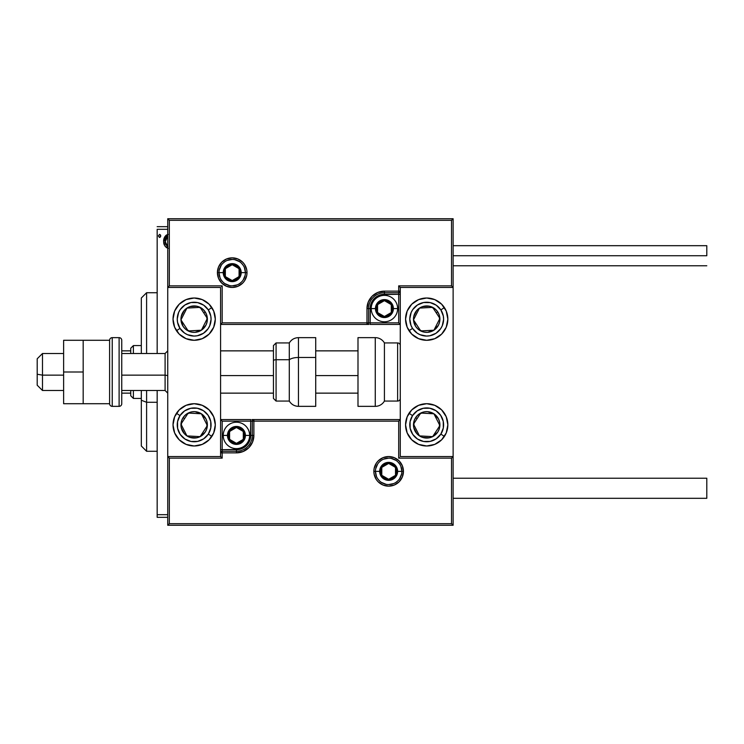 <?xml version="1.0" encoding="UTF-8"?>
<svg xmlns="http://www.w3.org/2000/svg" width="744" height="744" viewBox="0 0 744 744"><rect width="100%" height="100%" fill="white"/><g stroke="black" fill="none" stroke-linecap="round" stroke-linejoin="round"><path stroke-width="1.12" d="M157.17 229.31L167.735 229.31L157.17 229.31L157.17 353.502L157.17 229.31M167.735 514.69L157.17 514.69L157.17 390.498L157.17 517.331L167.735 517.331L157.17 517.331L157.17 514.69L167.735 514.69M168.181 234.397L166.489 235.002L164.843 236.732L163.568 241.316L164.954 246.115L168.209 248.31M160.723 235.895L159.542 234.351L158.351 235.895L159.542 237.438L160.723 235.895L159.542 234.351L158.351 235.895L159.542 237.438L160.723 235.895M167.735 226.669L157.17 226.669L167.735 226.669M167.605 234.509L163.568 241.316L164.954 246.115L167.633 248.198M166.554 247.724L166.089 247.389M164.359 245.074L163.922 243.939M163.885 243.799L163.652 242.609M163.568 241.316L163.587 240.712M163.643 240.117L163.736 239.512M163.866 238.936L164.061 238.331M164.312 237.689L164.833 236.741M165.549 235.792L166.163 235.234M167.735 246.487L164.991 241.298L165.205 239.522L165.047 242.209L167.735 236.201M167.093 246.124L167.893 246.543L165.893 244.776L165.047 242.209M160.648 236.462L160.053 237.29M159.402 237.429L158.351 235.895M160.379 234.816L160.639 235.299M164.991 241.298L165.047 240.405M165.205 239.522L167.093 236.536M194.165 298.009A21.139 21.139 0 0 1 215.304 319.148A21.139 21.139 0 0 1 194.165 340.287L186.074 338.678L179.211 334.103L174.635 327.239L173.027 319.148L174.635 311.057L179.211 304.203L186.074 299.618L194.165 298.009L202.256 299.618L209.111 304.203L213.695 311.057L215.304 319.148L213.695 327.239L209.111 334.103L202.256 338.678L194.165 340.287A21.139 21.139 0 0 1 173.027 319.148A21.139 21.139 0 0 1 211.733 307.402M194.165 403.713A21.139 21.139 0 0 1 215.304 424.852A21.139 21.139 0 0 1 194.165 445.991L186.074 444.382L179.211 439.797L174.635 432.943L173.027 424.852L174.635 416.761L179.211 409.898L186.074 405.322L194.165 403.713L202.256 405.322L209.111 409.898L213.695 416.761L215.304 424.852L213.695 432.943L209.111 439.797L202.256 444.382L194.165 445.991A21.139 21.139 0 0 1 173.027 424.852A21.139 21.139 0 0 1 194.165 403.713M220.587 456.556L220.587 287.444L167.735 287.444L167.735 456.556L220.587 456.556L167.735 456.556L167.735 525.264L453.124 525.264L453.124 287.444L400.272 287.444L400.272 456.556L453.124 456.556L453.124 218.736L167.735 218.736L167.735 525.264L169.325 523.674L451.534 523.674L451.534 458.146L398.691 458.146L398.691 421.151L253.881 421.151L253.881 435.417L252.551 442.094L248.775 447.749L243.111 451.534L236.443 452.863L222.177 452.863L222.177 458.146L169.325 458.146L169.325 523.674L169.325 458.146L167.735 456.556L169.325 458.146L222.177 458.146L220.587 456.556L222.177 458.146L222.177 452.863L220.587 452.863A1.581 1.581 0 0 1 222.177 451.273L220.587 452.863L222.177 452.863L222.177 449.692L239.224 449.413L241.902 448.604L246.534 445.507L248.31 443.35L250.44 438.207L250.709 421.151L222.177 421.151L222.177 449.692L236.443 449.692L236.443 451.273L222.177 451.273L222.177 449.692L220.587 449.692L222.177 449.692L222.177 421.151L220.587 419.56L222.177 421.151L252.3 421.151L252.3 435.417A15.857 15.857 0 0 1 236.443 451.273L222.177 451.273L222.177 452.863L236.443 452.863L236.443 449.692A14.266 14.266 0 0 0 250.709 435.417L252.3 435.417A15.857 15.857 0 0 1 236.443 451.273L236.443 452.863A17.438 17.438 0 0 0 253.881 435.417L250.709 435.417L250.709 419.56L220.587 419.56L250.709 419.56L250.709 421.151L252.3 421.151L252.3 435.417L253.881 435.417L253.881 421.151L398.691 421.151L398.691 458.146L451.534 458.146L451.534 523.674L169.325 523.674L167.735 525.264L453.124 525.264L451.534 523.674L453.124 525.264L453.124 456.556L451.534 458.146L453.124 456.556L400.272 456.556L400.272 287.444L453.124 287.444L453.124 218.736L451.534 220.326L169.325 220.326L169.325 285.854L222.177 285.854L222.177 322.849L366.978 322.849L366.978 308.583L368.308 301.906L372.084 296.252L377.747 292.466L384.416 291.137L398.691 291.137L398.691 285.854L451.534 285.854L451.534 220.326L451.534 285.854L453.124 287.444L451.534 285.854L398.691 285.854L400.272 287.444L398.691 285.854L398.691 291.137L400.272 291.137A1.581 1.581 0 0 1 398.691 292.727L400.272 291.137L398.691 291.137L398.691 294.308L381.635 294.587L378.956 295.396L374.334 298.493L372.558 300.65L370.428 305.793L370.149 322.849L398.691 322.849L398.691 294.308L384.416 294.308L384.416 292.727L398.691 292.727L398.691 294.308L400.272 294.308L398.691 294.308L398.691 322.849L400.272 324.44L398.691 322.849L368.568 322.849L368.568 308.583A15.857 15.857 0 0 1 384.416 292.727L398.691 292.727L398.691 291.137L384.416 291.137L384.416 294.308A14.266 14.266 0 0 0 370.149 308.583L368.568 308.583A15.857 15.857 0 0 1 384.416 292.727L384.416 291.137A17.438 17.438 0 0 0 366.978 308.583L370.149 308.583L370.149 324.44L400.272 324.44L370.149 324.44L370.149 322.849L368.568 322.849L368.568 308.583L366.978 308.583L366.978 322.849L222.177 322.849L222.177 285.854L169.325 285.854L169.325 220.326L451.534 220.326L453.124 218.736L167.735 218.736L169.325 220.326L167.735 218.736L167.735 287.444L169.325 285.854L167.735 287.444L220.587 287.444L220.587 456.556M426.703 445.991A21.139 21.139 0 0 1 405.564 424.852A21.139 21.139 0 0 1 426.703 403.713L434.784 405.322L441.648 409.898L446.233 416.761L447.842 424.852L446.233 432.943L441.648 439.797L434.784 444.382L426.703 445.991L418.612 444.382L411.748 439.797L407.173 432.943L405.564 424.852L407.173 416.761L411.748 409.898L418.612 405.322L426.703 403.713A21.139 21.139 0 0 1 447.842 424.852A21.139 21.139 0 0 1 426.703 445.991M426.703 340.287A21.139 21.139 0 0 1 405.564 319.148A21.139 21.139 0 0 1 426.703 298.009L434.784 299.618L441.648 304.203L446.233 311.057L447.842 319.148L446.233 327.239L441.648 334.103L434.784 338.678L426.703 340.287L418.612 338.678L411.748 334.103L407.173 327.239L405.564 319.148L407.173 311.057L411.748 304.203L418.612 299.618L426.703 298.009A21.139 21.139 0 0 1 447.842 319.148A21.139 21.139 0 0 1 426.703 340.287M42.482 375.143L37.2 374.241L37.2 385.215L37.2 358.794L37.2 374.241L42.482 375.143L42.482 390.498L42.482 375.143L63.621 375.143L42.482 375.143L42.482 353.502L42.482 375.143M167.735 375.59L165.094 375.143L165.094 390.498L165.094 375.143L121.756 375.143L165.094 375.143L165.094 353.502L165.094 375.143L167.735 375.59M357.994 375.59L315.716 375.59L357.994 375.59M273.439 375.59L220.587 375.59L273.439 375.59M375.432 471.361L379.663 471.361L375.432 471.361A13.215 13.215 0 0 1 388.647 458.146A13.215 13.215 0 0 1 401.862 471.361L403.443 471.361A14.796 14.796 0 0 0 388.647 456.556A14.796 14.796 0 0 0 373.851 471.361A14.796 14.796 0 0 0 388.647 486.158A14.796 14.796 0 0 0 403.443 471.361L401.862 471.361A13.215 13.215 0 0 1 388.647 484.567A13.215 13.215 0 0 1 375.432 471.361L373.851 471.361L374.13 468.469L376.343 463.14L378.185 460.889L382.983 457.681L388.647 456.556L394.311 457.681L399.11 460.889L402.318 465.698L403.443 471.361L402.318 477.016L399.11 481.824L394.311 485.032L388.647 486.158L382.983 485.032L378.185 481.824L376.343 479.582L374.13 474.244L373.851 471.361L375.432 471.361A13.215 13.215 0 0 1 388.647 458.146A13.215 13.215 0 0 1 401.862 471.361A13.215 13.215 0 0 1 388.647 484.567A13.215 13.215 0 0 1 375.432 471.361L376.445 476.411M251.928 419.56L253.881 419.56A1.581 1.581 0 0 0 252.3 421.151L253.881 421.151L252.3 421.151A1.581 1.581 0 0 1 253.881 419.56L253.881 421.151L253.881 419.56L400.272 419.56L253.639 419.56M399.296 457.541L398.691 458.146L399.296 457.541M399.296 420.546L398.691 421.151L399.296 420.546M377.664 478.699L379.301 480.698M381.309 482.344L386.071 484.316M388.647 484.567L393.706 483.563M395.985 482.344L397.993 480.698M399.63 478.699L401.602 473.937M401.862 471.361L397.631 471.361A8.984 8.984 0 0 1 388.647 480.345A8.984 8.984 0 0 1 379.663 471.361L380.351 467.92L382.295 465L385.206 463.056L388.647 462.368L392.088 463.056L394.999 465L396.952 467.92L397.631 471.361L396.952 474.793L394.999 477.713L392.088 479.657L388.647 480.345L385.206 479.657L382.295 477.713L380.351 474.793L379.663 471.361A8.984 8.984 0 0 1 388.647 462.368A8.984 8.984 0 0 1 397.631 471.361L401.862 471.361L400.858 466.302M399.63 464.014L397.993 462.015M395.985 460.369L391.223 458.397M388.647 458.146L383.588 459.15M381.309 460.369L379.301 462.015M377.664 464.014L375.692 468.776M245.427 272.639L241.196 272.639A8.984 8.984 0 0 1 232.212 281.632A8.984 8.984 0 0 1 223.228 272.639L223.916 269.207L225.86 266.287L228.78 264.343L232.212 263.655L235.653 264.343L238.564 266.287L240.517 269.207L241.196 272.639L240.517 276.08L238.564 279L235.653 280.944L232.212 281.632L228.78 280.944L225.86 279L223.916 276.08L223.228 272.639L219.006 272.639L223.228 272.639A8.984 8.984 0 0 1 232.212 263.655A8.984 8.984 0 0 1 241.196 272.639L245.427 272.639A13.215 13.215 0 0 1 232.212 285.854A13.215 13.215 0 0 1 219.006 272.639L217.415 272.639A14.796 14.796 0 0 0 232.212 287.444A14.796 14.796 0 0 0 247.008 272.639A14.796 14.796 0 0 0 232.212 257.843A14.796 14.796 0 0 0 217.415 272.639L219.006 272.639A13.215 13.215 0 0 1 232.212 259.433A13.215 13.215 0 0 1 245.427 272.639L247.008 272.639L246.729 275.531L244.516 280.86L242.674 283.111L237.875 286.319L232.212 287.444L226.548 286.319L221.749 283.111L218.541 278.303L217.415 272.639L218.541 266.984L221.749 262.176L226.548 258.968L232.212 257.843L237.875 258.968L242.674 262.176L244.516 264.418L246.729 269.756L247.008 272.639L245.427 272.639A13.215 13.215 0 0 1 232.212 285.854A13.215 13.215 0 0 1 219.006 272.639A13.215 13.215 0 0 1 232.212 259.433A13.215 13.215 0 0 1 245.427 272.639L244.423 267.589M368.94 324.44L366.978 324.44A1.581 1.581 0 0 0 368.568 322.849L366.978 322.849L368.568 322.849A1.581 1.581 0 0 1 366.978 324.44L366.978 322.849L366.978 324.44L220.587 324.44L367.22 324.44M221.563 286.459L222.177 285.854L221.563 286.459M221.563 323.454L222.177 322.849L221.563 323.454M243.195 265.301L241.558 263.302M239.559 261.656L234.788 259.684M232.212 259.433L227.162 260.437M224.874 261.656L222.875 263.302M221.228 265.301L219.257 270.063M219.006 272.639L220.01 277.698M221.228 279.986L222.875 281.985M224.874 283.631L229.636 285.603M232.212 285.854L237.271 284.85M239.559 283.631L241.558 281.985M243.195 279.986L245.176 275.224M391.288 306.602L391.288 304.622A7.924 7.924 0 0 1 392.348 308.583L391.288 308.583L391.288 306.602L391.288 308.583L392.348 308.583L392.079 306.528L390.023 302.975L386.471 300.92L384.416 300.65L382.37 300.92L378.817 302.975L376.762 306.528L376.492 308.583L377.552 312.545L378.817 314.182L380.454 315.447L384.416 316.507L388.387 315.447L390.023 314.182L391.288 312.545L392.348 308.583A7.924 7.924 0 0 1 377.552 312.545A7.924 7.924 0 0 1 384.416 300.65L377.552 304.622L377.552 312.545L384.416 316.507L391.288 312.545L391.288 308.583L391.288 312.545L384.416 316.507L377.552 312.545L377.552 304.622L384.416 300.65A7.924 7.924 0 0 1 391.288 304.622L384.416 300.65L391.288 304.622L391.288 306.602M375.432 308.583A8.984 8.984 0 0 1 384.416 299.599A8.984 8.984 0 0 1 393.399 308.583L397.631 308.583A13.215 13.215 0 0 0 384.416 295.368A13.215 13.215 0 0 0 371.209 308.583L375.432 308.583L376.12 305.142L378.064 302.231L380.984 300.278L384.416 299.599L387.857 300.278L390.777 302.231L392.72 305.142L393.399 308.583L392.72 312.015L390.777 314.935L387.857 316.879L384.416 317.567L380.984 316.879L378.064 314.935L376.12 312.015L375.432 308.583L371.209 308.583A13.215 13.215 0 0 1 384.416 295.368A13.215 13.215 0 0 1 397.631 308.583A13.215 13.215 0 0 1 384.416 321.789A13.215 13.215 0 0 1 371.209 308.583A13.215 13.215 0 0 0 384.416 321.789A13.215 13.215 0 0 0 397.631 308.583L393.399 308.583A8.984 8.984 0 0 1 384.416 317.567A8.984 8.984 0 0 1 375.432 308.583M243.307 433.436L243.307 431.455A7.924 7.924 0 0 1 244.367 435.417L243.307 435.417L243.307 433.436L243.307 435.417L244.367 435.417L244.097 433.371L242.051 429.818L240.405 428.553L236.443 427.493L234.388 427.763L230.835 429.818L228.78 433.371L228.51 435.417L228.78 437.472L230.835 441.025L234.388 443.08L236.443 443.35L238.489 443.08L242.051 441.025L244.097 437.472L244.367 435.417A7.924 7.924 0 0 1 229.58 439.379A7.924 7.924 0 0 1 236.443 427.493L229.58 431.455L229.58 439.379L236.443 443.35L243.307 439.379L243.307 435.417L243.307 439.379L236.443 443.35L229.58 439.379L229.58 431.455L236.443 427.493A7.924 7.924 0 0 1 243.307 431.455L236.443 427.493L243.307 431.455L243.307 433.436M227.459 435.417A8.984 8.984 0 0 1 236.443 426.433A8.984 8.984 0 0 1 245.427 435.417L249.659 435.417A13.215 13.215 0 0 0 236.443 422.211A13.215 13.215 0 0 0 223.228 435.417L227.459 435.417L228.138 431.985L230.091 429.065L233.002 427.121L236.443 426.433L239.884 427.121L242.795 429.065L244.739 431.985L245.427 435.417L244.739 438.858L242.795 441.769L239.884 443.722L236.443 444.401L233.002 443.722L230.091 441.769L228.138 438.858L227.459 435.417L223.228 435.417A13.215 13.215 0 0 1 236.443 422.211A13.215 13.215 0 0 1 249.659 435.417A13.215 13.215 0 0 1 236.443 448.632A13.215 13.215 0 0 1 223.228 435.417A13.215 13.215 0 0 0 236.443 448.632A13.215 13.215 0 0 0 249.659 435.417L245.427 435.417A8.984 8.984 0 0 1 236.443 444.401A8.984 8.984 0 0 1 227.459 435.417M395.51 469.371L395.51 467.39A7.924 7.924 0 0 1 396.571 471.361L395.51 471.361L395.51 469.371L395.51 471.361L396.571 471.361L396.301 469.306L394.255 465.753L390.702 463.698L388.647 463.428L386.592 463.698L383.039 465.753L381.784 467.39L380.723 471.361L381.784 475.323L383.039 476.96L386.592 479.015L388.647 479.285L390.702 479.015L394.255 476.96L395.51 475.323L396.571 471.361A7.924 7.924 0 0 1 381.784 475.323A7.924 7.924 0 0 1 388.647 463.428L381.784 467.39L381.784 475.323L388.647 479.285L395.51 475.323L395.51 471.361L395.51 475.323L388.647 479.285L381.784 475.323L381.784 467.39L388.647 463.428A7.924 7.924 0 0 1 395.51 467.39L388.647 463.428L395.51 467.39L395.51 469.371M239.075 270.658L239.075 268.677A7.924 7.924 0 0 1 240.145 272.639L239.075 272.639L239.075 270.658L239.075 272.639L240.145 272.639L239.875 270.593L237.82 267.04L234.267 264.985L232.212 264.715L228.25 265.775L226.604 267.04L225.348 268.677L224.288 272.639L225.348 276.61L226.604 278.247L228.25 279.512L232.212 280.572L234.267 280.302L237.82 278.247L239.875 274.694L240.145 272.639A7.924 7.924 0 0 1 225.348 276.61A7.924 7.924 0 0 1 232.212 264.715L225.348 268.677L225.348 276.61L232.212 280.572L239.075 276.61L239.075 272.639L239.075 276.61L232.212 280.572L225.348 276.61L225.348 268.677L232.212 264.715A7.924 7.924 0 0 1 239.075 268.677L232.212 264.715L239.075 268.677L239.075 270.658M182.773 421.355L180.969 424.117A13.215 13.215 0 0 1 183.098 417.626L184.586 418.593L182.773 421.355L184.586 418.593L183.098 417.626L181.61 420.732L181.229 427.558L184.317 433.659L186.939 435.91L190.046 437.407L196.872 437.779L200.127 436.635L205.223 432.078L206.72 428.963L207.092 422.136L205.948 418.881L201.392 413.785L194.891 411.655L191.45 411.916L185.349 415.003L183.098 417.626A13.215 13.215 0 0 1 207.353 425.577A13.215 13.215 0 0 1 186.939 435.91L200.127 436.635L204.637 429.744L207.353 425.577L201.392 413.785L188.195 413.06L184.586 418.593L188.195 413.06L201.392 413.785L207.353 425.577L200.127 436.635L186.939 435.91A13.215 13.215 0 0 1 180.969 424.117L186.939 435.91L180.969 424.117L182.773 421.355M208.32 434.096A16.907 16.907 0 0 1 184.912 439.007A16.907 16.907 0 0 1 180.002 415.598L176.468 413.283L180.002 415.598L184.624 410.883L190.687 408.298L197.29 408.233L203.41 410.688L208.125 415.31L210.71 421.383L210.785 427.977L208.32 434.096L203.707 438.811L197.634 441.397L191.031 441.471L184.912 439.007L180.197 434.394L177.611 428.321L177.546 421.718L180.002 415.598A16.907 16.907 0 0 1 203.41 410.688A16.907 16.907 0 0 1 208.32 434.096L211.863 436.412L208.32 434.096M415.31 421.355L413.506 424.117A13.215 13.215 0 0 1 415.636 417.626L417.124 418.593L415.31 421.355L417.124 418.593L415.636 417.626L414.148 420.732L413.766 427.558L416.854 433.659L419.477 435.91L422.583 437.407L429.409 437.779L432.664 436.635L437.76 432.078L439.258 428.963L439.63 422.136L438.486 418.881L433.929 413.785L427.428 411.655L423.987 411.916L417.886 415.003L415.636 417.626A13.215 13.215 0 0 1 439.89 425.577A13.215 13.215 0 0 1 419.477 435.91L432.664 436.635L437.174 429.744L439.89 425.577L433.929 413.785L420.732 413.06L417.124 418.593L420.732 413.06L433.929 413.785L439.89 425.577L432.664 436.635L419.477 435.91A13.215 13.215 0 0 1 413.506 424.117L419.477 435.91L413.506 424.117L415.31 421.355M440.857 434.096A16.907 16.907 0 0 1 417.449 439.007A16.907 16.907 0 0 1 412.539 415.598L409.005 413.283L412.539 415.598L417.161 410.883L423.224 408.298L429.827 408.233L435.947 410.688L440.662 415.31L443.247 421.383L443.322 427.977L440.857 434.096L436.235 438.811L430.172 441.397L423.569 441.471L417.449 439.007L412.734 434.394L410.149 428.321L410.084 421.718L412.539 415.598A16.907 16.907 0 0 1 435.947 410.688A16.907 16.907 0 0 1 440.857 434.096L444.401 436.412L440.857 434.096M434.468 310.127L432.664 307.365A13.215 13.215 0 0 1 437.76 311.922L436.282 312.889L434.468 310.127L436.282 312.889L437.76 311.922L435.51 309.309L429.409 306.221L422.583 306.593L419.477 308.09L416.854 310.341L413.766 316.442L413.506 319.883L415.636 326.374L417.886 328.997L423.987 332.084L427.428 332.345L433.929 330.215L438.486 325.119L439.63 321.864L439.258 315.038L437.76 311.922A13.215 13.215 0 0 1 420.732 330.941A13.215 13.215 0 0 1 419.477 308.09L413.506 319.883L418.918 328.169L420.732 330.941L433.929 330.215L439.89 318.423L436.282 312.889L439.89 318.423L433.929 330.215L420.732 330.941L418.918 328.169L413.506 319.883L419.477 308.09A13.215 13.215 0 0 1 432.664 307.365L419.477 308.09L432.664 307.365L434.468 310.127M446.233 327.248A21.139 21.139 0 0 1 409.005 330.717L412.539 328.402A16.907 16.907 0 0 1 417.449 304.993A16.907 16.907 0 0 1 440.857 309.904L444.401 307.588A21.139 21.139 0 0 1 446.233 311.057M426.703 298.009A21.139 21.139 0 0 1 444.401 307.588L440.857 309.904L443.322 316.023L443.61 319.325L442.252 325.788L440.662 328.69L435.947 333.312L429.827 335.767L426.526 336.065L420.062 334.707L417.161 333.117L412.539 328.402L411.004 325.463L409.786 318.971L411.144 312.517L412.734 309.606L417.449 304.993L423.569 302.529L430.172 302.603L436.235 305.189L440.857 309.904A16.907 16.907 0 0 1 435.947 333.312A16.907 16.907 0 0 1 412.539 328.402L409.005 330.717M446.233 311.066A21.139 21.139 0 0 1 446.233 327.239M201.931 310.127L200.127 307.365A13.215 13.215 0 0 1 205.223 311.922L203.744 312.889L201.931 310.127L203.744 312.889L205.223 311.922L202.972 309.309L196.872 306.221L190.046 306.593L186.939 308.09L184.317 310.341L181.229 316.442L180.969 319.883L183.098 326.374L185.349 328.997L191.45 332.084L194.891 332.345L201.392 330.215L205.948 325.119L207.092 321.864L206.72 315.038L205.223 311.922A13.215 13.215 0 0 1 188.195 330.941A13.215 13.215 0 0 1 186.939 308.09L180.969 319.883L186.381 328.169L188.195 330.941L201.392 330.215L207.353 318.423L203.744 312.889L207.353 318.423L201.392 330.215L188.195 330.941L186.381 328.169L180.969 319.883L186.939 308.09A13.215 13.215 0 0 1 200.127 307.365L186.939 308.09L200.127 307.365L201.931 310.127M176.579 330.894A21.139 21.139 0 0 1 176.468 330.717L180.002 328.402A16.907 16.907 0 0 1 184.912 304.993A16.907 16.907 0 0 1 208.32 309.904L211.863 307.588A21.139 21.139 0 0 1 213.695 311.057M211.742 307.412A21.139 21.139 0 0 1 211.863 307.588L208.32 309.904L210.785 316.023L211.073 319.325L209.715 325.788L208.125 328.69L203.41 333.312L197.29 335.767L193.989 336.065L187.525 334.707L184.624 333.117L180.002 328.402L177.546 322.282L177.249 318.971L178.607 312.517L180.197 309.606L184.912 304.993L191.031 302.529L197.634 302.603L203.707 305.189L208.32 309.904A16.907 16.907 0 0 1 203.41 333.312A16.907 16.907 0 0 1 180.002 328.402L176.468 330.717M213.695 311.066A21.139 21.139 0 0 1 213.695 327.239M213.695 327.248A21.139 21.139 0 0 1 211.742 330.894M211.733 330.903A21.139 21.139 0 0 1 176.588 330.903M375.264 337.646L375.264 406.354A10.574 10.574 0 0 0 384.416 401.062L384.416 342.938A10.574 10.574 0 0 0 375.264 337.646L357.994 337.646L357.994 406.354L375.264 406.354L375.264 337.646A10.574 10.574 0 0 1 384.416 342.938L384.416 401.062L397.631 401.062A2.641 2.641 0 0 0 400.272 398.421A2.641 2.641 0 0 1 397.631 401.062L397.631 342.938L397.631 401.062L384.416 401.062A10.574 10.574 0 0 1 375.264 406.354L357.994 406.354L357.994 337.646L375.264 337.646M400.272 345.579A2.641 2.641 0 0 0 397.631 342.938L384.416 342.938L397.631 342.938A2.641 2.641 0 0 1 400.272 345.579M298.446 406.215L298.446 357.483A10.574 4.464 180 0 0 289.295 359.715L289.295 400.951M276.08 400.951L276.08 359.715A2.641 1.116 180 0 0 273.439 360.831L273.439 398.319M298.446 406.354L315.716 406.354L315.716 357.483L298.446 357.483L298.446 406.354C294.457 406.215 291.406 404.457 289.295 401.062L289.295 359.715L276.08 359.715L276.08 401.062L273.439 398.421L273.439 345.886M315.716 406.317L315.716 337.646L298.446 337.646L298.446 357.483L315.716 357.483L315.716 337.683M289.295 343.049L289.295 359.715L289.295 342.938L276.08 342.938L276.08 359.715L289.295 359.715A10.574 4.464 0 0 1 298.446 357.483L298.446 337.785M273.439 345.681L273.439 363.072M273.439 360.831A2.641 1.116 0 0 1 276.08 359.715L276.08 343.049M453.124 498.313L706.8 498.313L706.8 478.225L453.124 478.225L706.8 478.225L706.8 498.313L453.124 498.313M706.8 255.731L453.124 255.731L706.8 255.731L706.8 245.687L706.8 255.731M63.621 403.713L83.179 403.713L63.621 403.713L63.621 372L83.179 372L63.621 372L63.621 340.287L83.179 340.287L63.621 340.287L63.621 403.713M83.179 403.713L83.179 340.287L109.6 340.287L83.179 340.287L83.179 403.713L109.6 403.713L109.6 340.287L109.6 403.713L83.179 403.713M112.242 406.354L112.242 337.646A2.641 2.641 0 0 0 109.6 340.287A2.641 2.641 0 0 1 112.242 337.646L112.242 406.354L119.114 406.354A2.641 2.641 0 0 0 121.756 403.713L121.756 340.287A2.641 2.641 0 0 0 119.114 337.646L119.114 406.354L119.114 337.646L112.242 337.646L119.114 337.646A2.641 2.641 0 0 1 121.756 340.287L121.756 403.713A2.641 2.641 0 0 1 119.114 406.354L112.242 406.354A2.641 2.641 0 0 1 109.6 403.713A2.641 2.641 0 0 0 112.242 406.354M146.596 402.272L146.596 390.498L146.596 402.272L157.17 402.272L146.596 402.272L146.596 451.273L146.596 402.272L141.314 400.253L146.596 402.272M146.596 353.502L146.596 292.727L146.596 353.502M141.314 298.009L141.314 353.502L141.314 298.009L146.596 292.727L157.17 292.727M141.314 390.498L141.314 400.253L141.314 390.498M141.314 445.991L141.314 400.253L141.314 445.991L146.596 451.273L157.17 451.273M130.739 390.498L130.739 395.78L133.39 398.421L133.39 390.498L133.39 398.421L141.314 398.421L133.39 398.421L130.739 395.78L130.739 390.498M130.739 350.861L130.739 353.502L130.739 348.22L130.739 350.861L121.756 350.861L130.739 350.861M133.39 345.579L130.739 348.22L133.39 345.579L133.39 353.502L133.39 345.579L141.314 345.579L133.39 345.579M121.756 393.139L130.739 393.139L121.756 393.139M63.621 390.498L42.482 390.498L37.2 385.215M167.735 393.139L165.094 390.498L121.756 390.498M220.587 393.139L273.439 393.139M315.716 393.139L357.994 393.139M220.587 350.861L273.439 350.861M315.716 350.861L357.994 350.861M167.735 350.861L165.094 353.502L121.756 353.502M63.621 353.502L42.482 353.502L37.2 358.785M289.295 401.062L276.08 401.062M276.08 342.938L273.439 345.579M298.446 337.646C294.457 337.785 291.406 339.543 289.295 342.938M453.124 265.775L706.8 265.775M453.124 245.687L706.8 245.687"/></g></svg>
